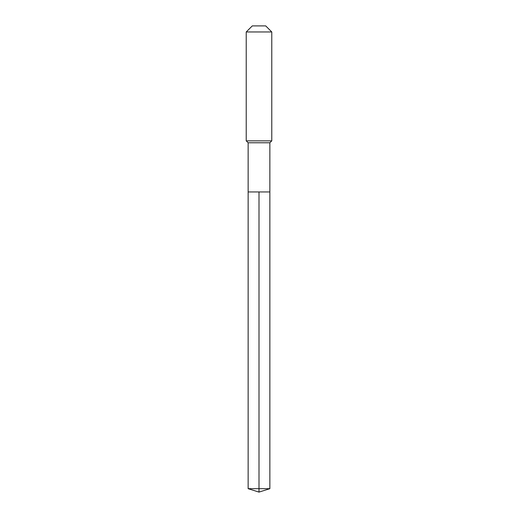 <?xml version="1.0" encoding="UTF-8"?>
<svg xmlns="http://www.w3.org/2000/svg" width="518" height="518" viewBox="0 0 518 518"><rect width="100%" height="100%" fill="white"/><g stroke="black" fill="none" stroke-linecap="round" stroke-linejoin="round"><path stroke-width="0.78" d="M248.141 191.945L248.141 142.767L269.859 142.767L269.859 191.945L248.141 191.945L259 191.945L259 488.675L259 191.945L269.859 191.945L269.859 488.675L248.141 488.675L248.141 191.945L248.141 488.675L259 492.1L259 488.675L259 492.1L248.141 488.675M269.859 142.767L271.775 140.851L246.225 140.851L248.141 142.767M271.775 31.967L265.708 25.9L252.292 25.9L246.225 31.967L271.775 31.967L271.775 140.851M246.225 31.967L246.225 140.851M259 492.1L269.859 488.675"/></g></svg>
